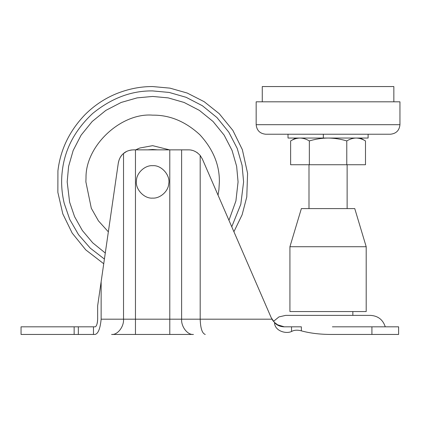 <?xml version="1.0" encoding="UTF-8"?>
<svg xmlns="http://www.w3.org/2000/svg" width="421" height="421" viewBox="0 0 421 421"><rect width="100%" height="100%" fill="white"/><g stroke="black" fill="none" stroke-linecap="round" stroke-linejoin="round"><path stroke-width="0.63" d="M157.586 149.86L152.628 149.481L157.586 149.86M147.666 149.86L152.628 149.481M218.899 189.776L218.041 195.144L218.899 189.776L219.367 181.898C219.594 164.864 213.079 149.134 199.817 134.704C185.393 121.443 169.658 114.928 152.628 115.154C121.348 112.523 85.452 145.45 86.01 177.82L85.884 181.898L91.304 208.248L98.451 220.878L108.35 231.839M152.628 115.154C121.348 112.523 85.452 145.45 86.01 177.82M288.017 134.225L288.017 138.041L368.107 138.041L368.107 134.225M256.168 124.69C256.757 130.457 259.936 133.636 265.704 134.225L390.414 134.225C396.187 133.636 399.361 130.457 399.95 124.69L369.096 124.69L399.945 124.69L399.95 101.808L256.168 101.808L256.168 124.69L369.096 124.69M262.272 101.808L262.272 86.552L393.845 86.552L393.845 101.808M356.134 138.041C359.323 138.114 362.444 139.083 365.491 140.935L365.491 164.737L290.627 164.737L290.627 140.935C293.684 139.077 296.8 138.114 299.984 138.041C303.178 138.114 306.293 139.083 309.346 140.935C315.482 139.077 321.723 138.109 328.059 138.041C334.479 138.125 340.721 139.088 346.778 140.935C349.83 139.077 352.951 138.114 356.134 138.041M309.346 140.935L309.346 164.737M330.427 208.595L327.896 208.595M289.922 246.732L301.362 208.595L354.756 208.595L366.196 246.732L289.922 246.732L289.922 311.566L366.196 311.566L366.196 246.732M346.778 140.935L346.778 164.737M273.124 320.913L273.497 321.376L278.934 316.924L285.622 315.382L370.496 315.382C378.005 315.866 382.931 319.681 385.268 326.822M301.362 330.853L301.362 326.822L283.77 326.822C279.697 326.522 276.608 325.086 274.518 322.512C274.539 330.938 285.98 334.216 291.537 331.485C294.163 330.017 297.437 329.806 301.362 330.853C309.951 333.206 319.813 334.406 330.938 334.448L398.613 334.448L398.613 326.822L332.395 326.822M273.234 321.055L271.187 317.639L274.371 322.328L277.607 324.807L284.275 326.822M96.446 325.501L96.804 324.638M97.183 323.381L97.414 322.218M97.54 321.328L97.656 319.192C97.377 323.823 96.546 326.364 95.162 326.822L93.467 326.822L93.467 334.448L21.05 334.448L21.05 326.822L93.467 326.822M275.976 323.728L274.518 322.512M97.656 319.192L97.656 305.783L118.317 162.932C119.206 158.643 120.943 155.496 123.527 153.502C125.847 151.323 129.142 150.113 133.415 149.86L169.789 149.86L169.789 319.192L271.971 319.192L273.082 320.86M118.275 163.243L119.122 159.791M120.164 157.554L121.411 155.702M121.674 155.381L121.974 155.028M123.421 153.591L126.374 151.586M129.926 150.265L131.926 149.934M103.734 263.751L85.789 249.895L72.18 233.076L62.808 213.884L57.856 192.334L57.919 170.889C60.392 149.665 69.439 130.915 85.053 114.633C94.051 105.66 104.308 98.761 115.817 93.946C128 88.963 140.272 86.5 152.628 86.552L169.947 88.136L187.213 93.046L204.18 101.693L219.236 113.681L232.902 130.452L242.343 149.623L247.585 173.336L246.774 196.954L242.122 214.773L233.913 231.729L271.187 317.639L202.375 159.043L271.187 317.639M169.789 149.86L188.382 149.86C192.723 149.765 196.654 151.628 200.185 155.449L202.375 159.043L200.096 155.344M197.691 153.028L196.86 152.434M196.086 151.949L194.181 151.007M193.244 150.655L192.929 150.555M192.102 150.323L191.018 150.092M93.467 334.448L95.162 334.448C98.251 333.558 100.24 328.469 101.14 319.192L169.789 319.192L169.789 334.448L111.586 334.448C117.496 335.132 124.058 326.738 123.527 319.192L123.527 153.502M181.614 149.86L181.614 319.192C181.088 326.738 187.592 335.132 193.439 334.448L169.789 334.448M359.523 334.448L330.938 334.448M101.14 281.707L101.14 319.192M152.628 165.69C145.029 165.048 136.315 173.047 136.446 180.909C135.115 189.071 144.166 198.896 152.628 198.107C159.848 198.67 168.337 191.471 168.721 183.809C170.637 175.473 161.501 164.858 152.628 165.69M138.435 148.56L135.704 149.86L139.825 148.003L152.628 145.666L169.547 149.86M228.95 220.299L235.907 200.985L238.07 181.898L236.644 166.348L232.071 150.444L224.14 135.141L213.042 121.48L199.38 110.381L184.077 102.45L168.174 97.882L152.628 96.451L137.078 97.882L121.174 102.45L105.871 110.381L92.21 121.48L81.111 135.141L73.18 150.444L68.607 166.348L67.181 181.898L69.607 202.106L74.564 216.641L82.348 230.492L92.752 242.854L105.287 253.026M231.76 226.777L240.801 204.301L243.601 181.898L242.086 165.342L237.212 148.408L228.771 132.115L216.957 117.564L202.412 105.75L186.114 97.309L169.179 92.441L152.628 90.92C131.536 90.61 111.56 98.119 92.694 113.449C74.817 130.121 64.671 149.434 62.255 171.394C60.992 181.846 61.65 192.518 64.229 203.411L69.77 219.473L78.548 234.713L90.304 248.174L104.419 259.052M62.255 171.394C56.44 170.715 56.44 170.715 62.255 171.394M152.628 90.92C152.628 85.063 152.628 85.063 152.628 90.92M323.333 138.041L323.333 134.225M135.462 334.448L135.462 149.86M205.259 334.448C202.196 333.479 200.507 328.391 200.185 319.192L200.185 155.449M74.149 326.822L74.149 334.448M78.343 326.822L78.343 334.448M371.917 326.822L371.917 334.448M291.537 326.822L291.537 331.485M365.491 140.935L360.476 138.041M290.627 140.935L295.642 138.041M347.13 208.595L347.13 164.737M308.993 208.595L308.993 164.737M352.851 311.566L352.851 315.382"/></g></svg>
